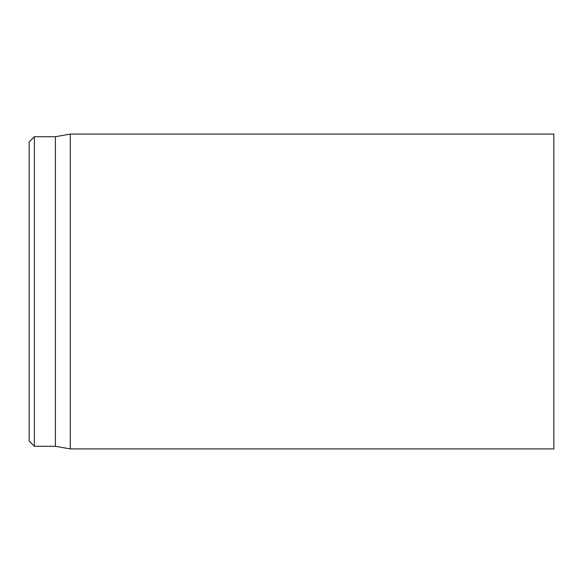 <?xml version="1.0" encoding="UTF-8"?>
<svg xmlns="http://www.w3.org/2000/svg" width="583" height="583" viewBox="0 0 583 583"><rect width="100%" height="100%" fill="white"/><g stroke="black" fill="none" stroke-linecap="round" stroke-linejoin="round"><path stroke-width="0.87" d="M29.15 291.5L29.15 441.04L34.397 446.286L34.397 136.714L29.15 141.96L29.15 291.5M34.397 446.286L55.385 446.286L55.385 136.714L34.397 136.714M70.266 291.5L70.266 448.91L553.85 448.91L553.85 134.09L70.266 134.09L70.266 291.5M55.385 446.286L70.266 448.91M55.385 136.714L70.266 134.09"/></g></svg>
